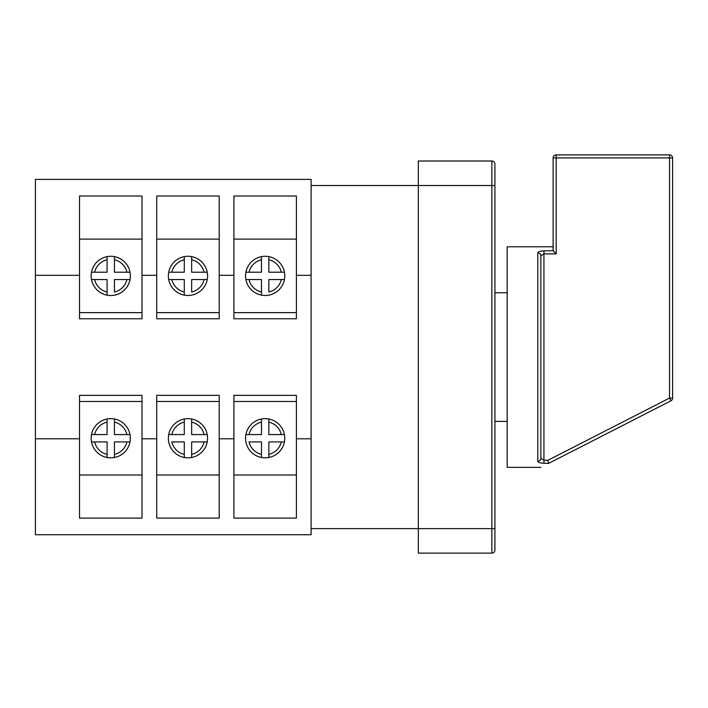 <?xml version="1.0" encoding="UTF-8"?>
<svg xmlns="http://www.w3.org/2000/svg" width="708" height="708" viewBox="0 0 708 708"><rect width="100%" height="100%" fill="white"/><g stroke="black" fill="none" stroke-linecap="round" stroke-linejoin="round"><path stroke-width="1.06" d="M543.939 250.915L543.939 253.871L540.868 255.792L540.868 458.333L540.868 255.792A3.062 2.894 180 0 0 537.806 252.898C538.062 251.676 540.098 251.013 543.939 250.915L553.125 250.685L556.187 253.871L543.939 253.871L543.939 460.262L540.868 458.333A3.062 2.894 0 0 1 537.806 461.227C538.062 462.448 540.107 463.112 543.939 463.209L543.939 460.262L548.001 460.262L669.538 398.082L669.538 157.937L556.187 157.937L556.187 253.871M553.125 250.685L553.125 157.937L553.125 246.782L507.176 246.782L507.176 467.351L540.868 467.351M543.894 463.209L541.487 463.059M543.939 463.209L548.514 463.439C538.354 468.634 538.354 468.634 548.514 463.439C538.354 468.634 538.354 468.634 548.514 463.439L548.001 460.262M79.517 438.792L79.517 395.356L142.007 395.356L142.007 518.114L79.517 518.114L79.517 438.792L35.4 438.792L35.4 534.744L311.113 534.744L311.113 179.381L35.4 179.381L35.4 275.332L79.517 275.332L79.517 196.01L142.007 196.01L142.007 275.332L156.716 275.332L156.716 196.01L219.206 196.01L219.206 275.332L233.914 275.332L233.914 196.01L296.404 196.01L296.404 275.332L311.113 275.332M168.699 279.554A19.603 19.603 0 0 1 191.638 256.623A19.603 19.603 0 0 1 191.638 295.139A19.603 19.603 0 0 1 168.699 279.554L171.832 279.554L168.699 279.554A19.603 19.603 0 0 0 184.284 295.139L184.284 292.015L184.284 295.139M91.155 275.881A19.603 19.603 0 0 0 91.5 279.554L94.633 279.554L91.5 279.554A19.603 19.603 0 0 0 130.369 275.881A19.603 19.603 0 0 0 130.015 272.208L114.439 272.208L114.439 256.623A19.603 19.603 0 0 0 107.085 256.623L107.085 272.208L91.5 272.208A19.603 19.603 0 0 0 91.155 275.881M91.155 438.243A19.603 19.603 0 0 0 91.5 441.925L94.633 441.925L91.5 441.925A19.603 19.603 0 0 0 114.439 457.501L114.439 441.925L130.015 441.925A19.603 19.603 0 0 0 130.015 434.57L114.439 434.57L114.439 418.986A19.603 19.603 0 0 0 107.085 418.986L107.085 422.118L107.085 418.986A19.603 19.603 0 0 0 91.155 438.243M245.897 279.554A19.603 19.603 0 0 1 268.836 256.623A19.603 19.603 0 0 1 268.836 295.139A19.603 19.603 0 0 1 245.897 279.554L249.03 279.554L245.897 279.554A19.603 19.603 0 0 0 261.482 295.139L261.482 292.015L261.482 295.139M168.354 438.243A19.603 19.603 0 0 0 191.638 457.501L191.638 441.925L207.223 441.925A19.603 19.603 0 0 0 207.223 434.57L191.638 434.57L191.638 418.986A19.603 19.603 0 0 0 184.284 418.986L184.284 422.118L184.284 418.986A19.603 19.603 0 0 0 168.354 438.243M245.552 438.243A19.603 19.603 0 0 0 268.836 457.501L268.836 441.925L284.421 441.925A19.603 19.603 0 0 0 284.421 434.57L268.836 434.57L268.836 418.986A19.603 19.603 0 0 0 261.482 418.986L261.482 422.118L261.482 418.986A19.603 19.603 0 0 0 245.552 438.243M296.404 438.792L296.404 518.114L233.914 518.114L233.914 395.356L296.404 395.356L296.404 438.792L311.113 438.792M219.206 438.792L219.206 518.114L156.716 518.114L156.716 395.356L219.206 395.356L219.206 438.792L233.914 438.792M142.007 438.792L156.716 438.792M245.897 434.57L249.03 434.57A16.541 16.541 0 0 1 261.482 422.118L261.482 434.57L245.897 434.57A19.603 19.603 0 0 1 261.482 418.986M261.482 454.377L261.482 441.925L249.03 441.925A16.541 16.541 0 0 0 261.482 454.377L261.482 457.501L261.482 454.377M168.699 434.57L171.832 434.57A16.541 16.541 0 0 1 184.284 422.118L184.284 434.57L168.699 434.57A19.603 19.603 0 0 1 184.284 418.986M184.284 454.377L184.284 441.925L171.832 441.925A16.541 16.541 0 0 0 184.284 454.377L184.284 457.501L184.284 454.377M261.482 279.554L261.482 292.015A16.541 16.541 0 0 1 249.03 279.554L261.482 279.554M281.288 279.554L268.836 279.554L268.836 292.015A16.541 16.541 0 0 0 281.288 279.554L284.421 279.554L281.288 279.554M268.836 259.756L268.836 272.208L281.288 272.208A16.541 16.541 0 0 0 268.836 259.756L268.836 256.623L268.836 259.756M107.085 454.377L107.085 441.925L94.633 441.925A16.541 16.541 0 0 0 107.085 454.377L107.085 457.501L107.085 454.377M91.5 434.57L94.633 434.57A16.541 16.541 0 0 1 107.085 422.118L107.085 434.57L91.5 434.57A19.603 19.603 0 0 1 107.085 418.986M107.085 295.139L107.085 292.015A16.541 16.541 0 0 1 94.633 279.554L107.085 279.554L107.085 295.139A19.603 19.603 0 0 1 91.5 279.554M126.891 279.554L114.439 279.554L114.439 292.015A16.541 16.541 0 0 0 126.891 279.554L130.015 279.554L126.891 279.554M184.284 279.554L184.284 292.015A16.541 16.541 0 0 1 171.832 279.554L184.284 279.554M204.09 279.554L191.638 279.554L191.638 292.015A16.541 16.541 0 0 0 204.09 279.554L207.223 279.554L204.09 279.554M191.638 259.756L191.638 272.208L204.09 272.208A16.541 16.541 0 0 0 191.638 259.756L191.638 256.623L191.638 259.756M114.439 256.623A19.603 19.603 0 0 1 130.015 272.208L126.891 272.208A16.541 16.541 0 0 0 114.439 259.756L114.439 256.623A19.603 19.603 0 0 1 130.015 272.208M207.223 272.208L204.09 272.208L207.223 272.208A19.603 19.603 0 0 0 191.638 256.623M184.284 256.623L184.284 272.208L168.699 272.208A19.603 19.603 0 0 1 184.284 256.623L184.284 259.756A16.541 16.541 0 0 0 171.832 272.208L168.699 272.208M284.421 272.208L281.288 272.208L284.421 272.208A19.603 19.603 0 0 0 268.836 256.623M261.482 256.623L261.482 272.208L245.897 272.208A19.603 19.603 0 0 1 261.482 256.623L261.482 259.756A16.541 16.541 0 0 0 249.03 272.208L245.897 272.208M130.015 441.925A19.603 19.603 0 0 1 114.439 457.501L114.439 454.377A16.541 16.541 0 0 0 126.891 441.925L130.015 441.925A19.603 19.603 0 0 1 114.439 457.501M114.439 418.986A19.603 19.603 0 0 1 130.015 434.57L126.891 434.57A16.541 16.541 0 0 0 114.439 422.118L114.439 418.986A19.603 19.603 0 0 1 130.015 434.57M207.223 441.925A19.603 19.603 0 0 1 191.638 457.501L191.638 454.377A16.541 16.541 0 0 0 204.09 441.925L207.223 441.925A19.603 19.603 0 0 1 191.638 457.501M284.421 441.925A19.603 19.603 0 0 1 268.836 457.501L268.836 454.377A16.541 16.541 0 0 0 281.288 441.925L284.421 441.925A19.603 19.603 0 0 1 268.836 457.501M79.517 275.332L79.517 318.768L142.007 318.768L142.007 275.332M156.716 275.332L156.716 318.768L219.206 318.768L219.206 275.332M233.914 275.332L233.914 318.768L296.404 318.768L296.404 275.332M311.113 185.514L418.331 185.514L418.331 160.999L491.856 160.999A3.062 3.062 0 0 1 494.919 164.061L494.919 550.063A3.062 3.062 0 0 1 491.856 553.125L418.331 553.125L418.331 528.619L491.856 528.619L491.856 185.514L418.331 185.514L418.331 528.619L311.113 528.619M670.936 400.808L548.514 463.439L670.936 400.808A3.062 3.062 0 0 0 672.6 398.082L669.538 398.082L670.936 400.808A3.062 3.062 0 0 0 672.6 398.082L672.6 157.937A3.062 3.062 0 0 0 669.538 154.875L556.187 154.875A3.062 3.062 0 0 0 553.125 157.937A3.062 3.062 0 0 1 556.187 154.875L556.187 157.937L553.125 157.937M35.4 438.792L35.4 275.332M539.558 251.473L541.54 251.066M296.404 401.48L233.914 401.48M233.914 475.006L296.404 475.006M296.404 239.118L233.914 239.118M233.914 312.644L296.404 312.644M219.206 401.48L156.716 401.48M156.716 475.006L219.206 475.006M156.716 312.644L219.206 312.644M219.206 239.118L156.716 239.118M142.007 401.48L79.517 401.48M79.517 475.006L142.007 475.006M79.517 312.644L142.007 312.644M142.007 239.118L79.517 239.118M91.5 272.208A19.603 19.603 0 0 1 107.085 256.623L107.085 259.756A16.541 16.541 0 0 0 94.633 272.208L91.5 272.208A19.603 19.603 0 0 1 107.085 256.623M191.638 418.986A19.603 19.603 0 0 1 207.223 434.57L204.09 434.57A16.541 16.541 0 0 0 191.638 422.118L191.638 418.986A19.603 19.603 0 0 1 207.223 434.57M268.836 418.986A19.603 19.603 0 0 1 284.421 434.57L281.288 434.57A16.541 16.541 0 0 0 268.836 422.118L268.836 418.986A19.603 19.603 0 0 1 284.421 434.57M537.806 461.227L537.806 252.898M207.223 279.554A19.603 19.603 0 0 1 191.638 295.139M130.015 279.554A19.603 19.603 0 0 1 114.439 295.139M107.085 457.501A19.603 19.603 0 0 1 91.5 441.925M284.421 279.554A19.603 19.603 0 0 1 268.836 295.139M184.284 457.501A19.603 19.603 0 0 1 168.699 441.925M261.482 457.501A19.603 19.603 0 0 1 245.897 441.925M494.919 185.514L491.856 185.514L491.856 160.999A3.062 3.062 0 0 1 494.919 164.061M494.919 550.063A3.062 3.062 0 0 1 491.856 553.125L491.856 528.619L494.919 528.619M672.6 157.937A3.062 3.062 0 0 0 669.538 154.875L669.538 157.937L672.6 157.937M507.176 421.393L494.919 421.393M507.176 292.731L494.919 292.731"/></g></svg>
